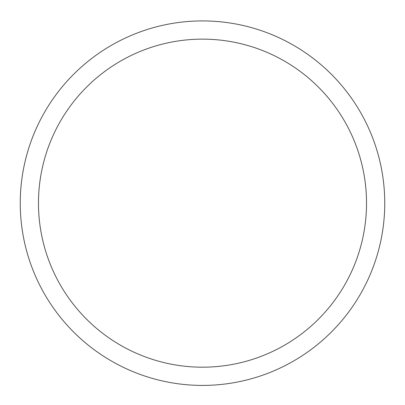 <?xml version="1.0" encoding="UTF-8"?>
<svg xmlns="http://www.w3.org/2000/svg" width="405" height="405" viewBox="0 0 405 405"><rect width="100%" height="100%" fill="white"/><g stroke="black" fill="none" stroke-linecap="round" stroke-linejoin="round"><path stroke-width="0.61" d="M384.75 203.163A182.25 182.25 0 0 1 202.5 385.413A182.25 182.25 0 0 1 20.25 203.163A182.25 182.25 0 0 1 202.5 20.913A182.25 182.25 0 0 1 384.75 203.163M38.475 203.163A164.025 164.025 0 0 0 284.512 345.212A164.025 164.025 0 0 0 284.512 61.114A164.025 164.025 0 0 0 38.475 203.163"/></g></svg>
